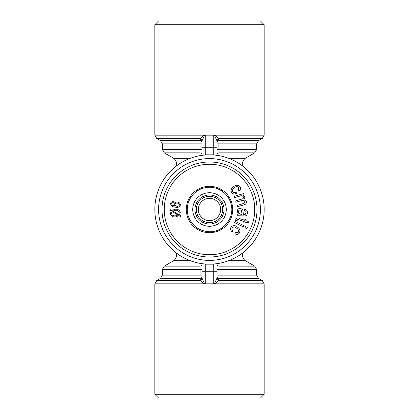 <?xml version="1.0" encoding="UTF-8"?>
<svg xmlns="http://www.w3.org/2000/svg" width="419" height="419" viewBox="0 0 419 419"><rect width="100%" height="100%" fill="white"/><g stroke="black" fill="none" stroke-linecap="round" stroke-linejoin="round"><path stroke-width="0.63" d="M234.399 187.817C232.681 188.859 232.142 190.231 232.775 191.928C233.76 192.798 234.818 192.829 235.955 192.028L236.609 193.217C234.792 194.348 233.147 194.191 231.676 192.745C230.534 190.336 231.147 188.33 233.519 186.727C235.677 184.816 237.783 184.737 239.825 186.492C240.841 188.073 240.679 189.556 239.328 190.928L238.322 190.037L238.772 187.372C237.306 186.287 235.845 186.439 234.399 187.817M201.958 142.58L201.958 147.279L201.958 142.58A2.263 1.969 0 0 0 199.915 140.616L200.303 138.443L204.158 135.175L204.608 135.175L202.215 140.402A2.263 1.891 36.4 0 0 200.303 138.443L156.706 138.443L154.821 135.175L154.821 24.721L264.18 24.721L264.18 135.175L214.842 135.175L218.697 138.443A2.263 1.891 -36.4 0 0 216.785 140.402L214.392 135.175L214.842 135.175M199.963 155.659L199.915 140.616L160.477 140.616L162.363 143.885L201.958 143.885M214.842 155.082A2.263 2.263 0 0 1 214.392 154.993A3.771 3.771 0 0 0 213.271 154.821L209.5 154.821A54.68 54.68 0 0 0 154.821 209.5A54.68 54.68 0 0 0 209.5 264.18A54.68 54.68 0 0 0 264.18 209.5A54.68 54.68 0 0 0 209.5 154.821L205.729 154.821A3.771 3.771 0 0 0 204.608 154.993A2.263 2.263 0 0 1 204.158 155.082M239.568 196.171L234.687 197.648L234.294 196.343L243.701 193.505L244.052 194.673L242.732 195.071L244.974 196.946L243.984 199.622L246.346 201.508C246.602 203.304 245.791 204.414 243.905 204.844L237.453 206.792L237.054 205.493L242.978 203.702C244.282 203.519 244.916 202.833 244.879 201.654C244.151 200.35 243.036 199.994 241.538 200.586L236.07 202.236L235.677 200.921L241.784 199.077C242.994 198.863 243.57 198.197 243.507 197.087C242.591 195.694 241.281 195.385 239.568 196.171M219.037 263.342L219.09 279.358L218.697 280.557L214.842 283.825L213.271 283.825L213.271 264.18A3.771 3.771 0 0 0 214.392 264.007A2.263 2.263 0 0 1 214.842 263.918M243.366 227.004L234.509 222.604L235.117 221.379L243.973 225.778L243.366 227.004M244.706 209.144C246.712 209.704 247.613 211.024 247.409 213.098C247.084 215.382 245.749 216.304 243.402 215.864L237.002 215.722L237.128 214.292L238.369 214.125L237.206 211.024C237.468 209.27 238.49 208.432 240.27 208.51C242.161 208.84 243.093 209.992 243.072 211.967L243.423 214.47L245.304 214.287L246.042 212.768C246.157 211.532 245.597 210.767 244.361 210.474L244.706 209.144M232 231.728C230.455 230.251 230.199 228.617 231.23 226.831C233.283 225.129 235.378 225.223 237.521 227.119C239.904 228.737 240.501 230.754 239.312 233.174C238.034 234.551 236.562 234.755 234.897 233.792L235.509 232.597L238.207 232.367C238.882 230.68 238.38 229.303 236.688 228.24C235.242 226.841 233.781 226.658 232.299 227.695C231.702 228.858 231.932 229.895 232.99 230.796L232 231.728M229.78 158.717L244.57 158.717L254.752 152.841L256.638 149.578L218.854 149.578L219.037 155.659M264.18 135.175L262.294 138.443L218.697 138.443L219.09 139.642A2.263 1.969 0 0 0 217.042 141.601L217.042 155.344L217.042 149.578L218.854 149.578L218.854 143.885L217.042 143.885L216.785 140.402M254.752 152.841L219.064 152.841A2.263 1.969 0 0 0 217.042 154.8M217.042 275.115L217.042 263.656L217.042 277.399L217.042 275.115L256.638 275.115L258.523 278.384L262.294 280.557L218.697 280.557A2.263 1.891 36.4 0 1 216.785 278.598L217.042 277.399A2.263 1.969 0 0 0 219.09 279.358M201.958 264.2L201.958 277.399L201.958 264.2A2.263 1.969 0 0 1 199.936 266.159L199.963 263.342M170.35 213.585L171.13 211.05L169.795 210.286L170.287 209.683L171.69 210.495L174.912 209.28C177.714 208.887 179.515 209.966 180.317 212.522L179.573 215.026L180.903 215.795L180.411 216.387L179.013 215.586L175.791 216.833C172.963 217.241 171.151 216.157 170.35 213.585M201.958 155.344L201.958 147.279L205.729 147.279L205.729 154.821M248.163 221.405L248.682 223.008L245.424 221.929L244.989 223.233L243.764 222.824L244.198 221.515L237.741 219.493L237.086 220.604L235.635 220.315L235.818 219.299C236.562 217.901 237.709 217.613 239.27 218.44L244.628 220.226L244.942 219.278L246.173 219.687L245.859 220.635L248.163 221.405M213.271 135.175L205.729 135.175L205.729 147.279L213.271 147.279L213.271 135.175L214.392 135.175M214.392 283.825L216.785 278.598M164.248 266.159L162.363 269.422L200.146 269.422L199.936 266.159L164.248 266.159L174.43 260.283L189.22 260.283M229.78 260.283L244.57 260.283L254.752 266.159L219.064 266.159A2.263 1.969 0 0 1 217.042 264.2M170.559 203.514C170.942 202.162 171.858 201.534 173.309 201.639L173.251 202.618L172.13 202.859L171.528 203.723L172.366 205.242L174.98 206.106L173.995 203.995C174.603 202.456 175.765 201.832 177.483 202.141C179.322 202.387 180.285 203.383 180.39 205.121C179.395 207.138 177.693 207.808 175.289 207.143C172.591 207.075 171.015 205.865 170.559 203.514M204.608 135.175L205.729 135.175M202.215 140.402L201.958 141.601A2.263 1.969 0 0 0 199.91 139.642M241.684 212.056C241.747 210.904 241.244 210.207 240.187 209.971C239.17 209.956 238.605 210.453 238.484 211.475C238.6 213.292 239.605 214.235 241.501 214.292L242.114 214.35L241.684 212.056M264.18 394.279L154.821 394.279L158.592 398.05L260.409 398.05L264.18 394.279L264.18 283.825L262.294 280.557M178.017 215.01L172.089 211.6L171.444 213.47C172.109 215.382 173.513 216.141 175.65 215.754L178.017 215.01M219.09 139.642L218.854 143.885L256.638 143.885L258.523 140.616L219.085 140.616A2.263 1.969 0 0 0 217.042 142.58M172.717 211.082L178.625 214.486L179.227 212.643C178.562 210.757 177.174 209.998 175.063 210.359L172.717 211.082M177.399 203.147C176.226 202.901 175.43 203.304 175.011 204.352C175.079 205.457 175.692 206.09 176.849 206.242C178.085 206.478 178.944 206.048 179.416 204.964C179.259 203.87 178.583 203.262 177.399 203.147M196.302 209.5A13.199 13.199 0 0 1 216.099 198.072A13.199 13.199 0 0 1 216.099 220.928A13.199 13.199 0 0 1 196.302 209.5M198.376 209.5A11.124 11.124 0 0 1 215.062 199.868A11.124 11.124 0 0 1 215.062 219.132A11.124 11.124 0 0 1 198.376 209.5M209.5 232.692A23.192 23.192 0 0 0 229.586 197.904A23.192 23.192 0 0 0 189.414 197.904A23.192 23.192 0 0 0 209.5 232.692M264.18 24.721L260.409 20.95L158.592 20.95L154.821 24.721M158.592 209.5A50.909 50.909 0 0 1 234.954 165.411A50.909 50.909 0 0 1 234.954 253.589A50.909 50.909 0 0 1 158.592 209.5M209.5 161.985A47.515 47.515 0 0 1 250.651 233.257A47.515 47.515 0 0 1 168.349 233.257A47.515 47.515 0 0 1 209.5 161.985M194.982 209.5A14.518 14.518 0 0 1 216.759 196.925A14.518 14.518 0 0 1 216.759 222.075A14.518 14.518 0 0 1 194.982 209.5M204.158 263.918A2.263 2.263 0 0 1 204.608 264.007A3.771 3.771 0 0 0 205.729 264.18L205.729 283.825L204.158 283.825L200.303 280.557L199.91 279.358L200.146 269.422L201.958 269.422M199.91 279.358A2.263 1.969 0 0 0 201.958 277.399L202.215 278.598A2.263 1.891 -36.4 0 1 200.303 280.557L156.706 280.557L160.477 278.384L199.915 278.384A2.263 1.969 0 0 0 201.958 276.42M213.271 264.18L205.729 264.18M213.271 283.825L205.729 283.825M247.346 227.449L246.733 228.674L245.005 227.816L245.618 226.59L247.346 227.449M202.215 278.598L204.608 283.825M258.523 278.384L219.085 278.384A2.263 1.969 0 0 1 217.042 276.42M209.5 164.248A45.252 45.252 0 0 1 248.687 232.126A45.252 45.252 0 0 1 170.313 232.126A45.252 45.252 0 0 1 209.5 164.248M201.958 154.8A2.263 1.969 0 0 0 199.936 152.841L164.248 152.841L162.363 149.578L162.363 143.885M213.271 154.821L213.271 147.279L217.042 147.279L217.042 143.885M182.443 161.985L176.315 161.985L176.315 166.039M244.57 158.717L242.685 161.985L236.557 161.985M236.557 257.015L242.685 257.015L244.57 260.283M176.315 252.961L176.315 257.015L182.443 257.015M254.752 266.159L256.638 269.422L217.042 269.422M201.958 271.721L217.042 271.721M204.158 135.175L154.821 135.175M201.958 149.578L162.363 149.578M201.958 275.115L162.363 275.115L160.477 278.384M189.22 158.717L174.43 158.717L164.248 152.841M192.719 209.5A16.781 16.781 0 0 1 217.89 194.966A16.781 16.781 0 0 1 217.89 224.034A16.781 16.781 0 0 1 192.719 209.5M214.842 283.825L264.18 283.825M156.706 280.557L154.821 283.825L204.158 283.825M242.685 161.985L242.685 166.039M242.685 252.961L242.685 257.015M176.315 257.015L174.43 260.283M258.523 140.616L262.294 138.443M160.477 140.616L156.706 138.443M209.5 231.749C223.495 232.246 235.017 217.398 231.052 203.969C229.523 198.328 226.312 193.908 221.421 190.713C215.266 187 208.782 186.282 201.963 188.566C197.689 190.137 194.201 192.756 191.499 196.422C187.55 202.099 186.366 208.301 187.948 215.031C191.336 225.495 198.522 231.068 209.5 231.749M162.363 269.422L162.363 275.115M256.638 269.422L256.638 275.115M154.821 283.825L154.821 394.279M174.43 158.717L176.315 161.985M256.638 149.578L256.638 143.885"/></g></svg>
